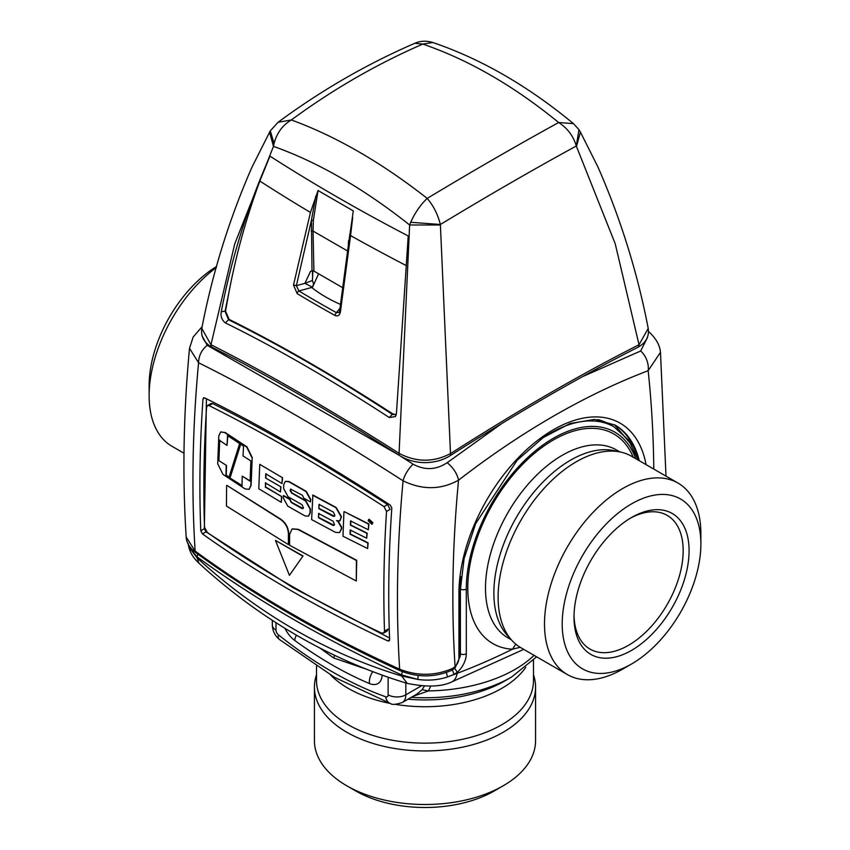 <?xml version="1.0" encoding="UTF-8"?>
<svg xmlns="http://www.w3.org/2000/svg" width="850" height="850" viewBox="0 0 850 850"><rect width="100%" height="100%" fill="white"/><g stroke="black" fill="none" stroke-linecap="round" stroke-linejoin="round"><path stroke-width="1.27" d="M189.401 546.114L189.199 547.442L188.264 544.223M197.784 554.094L197.062 556.846L189.199 547.442L197.136 557.919L198.9 563.189C192.514 557.249 188.934 550.619 188.148 543.309M402.337 671.649L401.572 674.911A1248.129 720.598 180 0 1 293.367 619.31A1248.129 720.598 180 0 1 197.062 556.846A1243.465 717.921 120 0 0 197.136 557.919C227.407 585.671 259.739 609.471 294.111 629.329C328.504 649.177 364.342 664.721 401.646 675.984L417.786 679.416L401.572 674.911L401.646 675.984L407.214 683.389M418.179 675.506L417.786 679.416C428.209 680.861 438.122 680.032 447.536 676.951L454.091 674.337L452.402 669.959M446.356 672.541L447.536 676.951L457.087 673.37A801.093 462.506 120 0 0 512.486 649.198L520.168 647.307M451.031 682.221A16.692 11.135 -110.7 0 0 451.191 682.168L451.191 682.168A16.692 11.135 -110.7 0 0 457.087 673.37A1202.017 693.982 120 0 1 457.024 672.456A4.176 1.838 -129.7 0 0 454.442 668.504M460.179 588.912L460.402 589.05A4.176 2.412 0 0 0 466.31 589.05L466.31 653.778A16.692 9.637 120 0 1 457.024 672.456L454.091 674.337M316.508 674.762A110.574 63.846 0 0 0 314.426 687.108A110.574 63.846 0 0 0 409.275 750.295A110.574 63.846 0 0 0 531.101 705.075A110.574 63.846 0 0 0 535.574 687.108A110.574 63.846 0 0 0 533.492 674.762M314.426 687.108L314.426 740.669A110.574 63.846 0 0 0 346.811 785.804A110.574 63.846 0 0 0 503.189 785.804A110.574 63.846 0 0 0 531.101 758.636A110.574 63.846 0 0 0 535.574 740.669L535.574 687.108M346.811 785.804L355.661 790.914A98.058 56.61 0 0 0 494.339 790.914L503.189 785.804M319.728 647.934L333.699 657.985L366.669 669.279M412.813 696.437L428.368 690.923L430.812 686.014M405.822 682.964L405.822 694.832A16.692 9.637 -120 0 1 402.369 702.472L416.978 694.036L422.142 689.701L424.405 686.046M534.066 655.339A127.266 73.483 0 0 1 428.368 690.923L422.142 689.701M216.367 267.474A110.574 63.846 120 0 0 189.826 292.963A110.574 63.846 120 0 0 149.122 395.696A110.574 63.846 120 0 0 172.019 446.314L183.993 453.231M216.644 266.443A98.058 56.621 120 0 0 185.215 294.366A98.058 56.621 120 0 0 149.122 385.475L149.122 395.696M633.218 457.215A121.008 69.87 120 0 0 512.327 475.766A121.008 69.87 120 0 0 467.787 588.296A121.008 69.87 120 0 0 512.486 649.198L515.791 644.162M631.539 663.999L622.689 669.109A110.574 63.846 -60 0 1 585.204 679.702A110.574 63.846 -60 0 1 567.407 674.592L521.018 647.806A110.574 63.846 -60 0 1 503.795 627.683A110.574 63.846 -60 0 1 538.815 494.456A110.574 63.846 -60 0 1 605.561 451.424A110.574 63.846 -60 0 1 613.796 451.169A110.574 63.846 -60 0 1 631.593 456.28L677.981 483.055A110.574 63.846 -60 0 1 700.878 533.683L700.878 543.904A98.058 56.621 -60 0 1 631.539 663.999A98.058 56.621 -60 0 1 598.304 673.391A98.058 56.621 -60 0 1 570.69 580.678A98.058 56.621 -60 0 1 664.785 494.477A98.058 56.621 -60 0 1 700.878 543.904M567.407 674.592A110.574 63.846 -60 0 1 560.097 560.851A110.574 63.846 -60 0 1 660.174 477.944A110.574 63.846 -60 0 1 677.981 483.055M682.04 586.638A81.366 46.984 -60 0 1 617.312 656.529A81.366 46.984 -60 0 1 574.005 617.153A81.366 46.984 -60 0 1 581.049 581.23A81.366 46.984 -60 0 1 631.539 517.501A81.366 46.984 -60 0 1 682.04 586.638M630.052 518.383A77.201 44.572 -60 0 1 667.186 515.376A77.201 44.572 -60 0 1 676.494 584.789A77.201 44.572 -60 0 1 589.996 649.081A77.201 44.572 -60 0 1 574.026 615.421M318.601 273.796L312.205 287.906A140.208 80.952 180 0 0 340.404 304.374M201.864 335.389L207.219 345.312C201.673 349.807 198.794 355.619 198.56 362.748A779.737 148.006 37.9 0 1 403.07 480.813A16.692 7.012 -57.3 0 1 413.121 464.196C424.851 470.496 436.209 469.997 447.185 462.687C453.326 467.776 457.119 473.599 458.543 480.176A1202.017 693.982 120 0 0 455.09 666.644L452.71 668.366C435.274 675.963 417.584 676.239 399.649 669.184A1248.756 720.959 180 0 1 195.139 551.108L186.182 537.009C186.394 542.597 189.656 547.836 195.946 552.755L195.139 551.108A1243.465 717.921 -60 0 1 198.56 362.748L189.508 348.298L193.194 336.993L202.173 326.591M647.413 337.652L640.666 350.986A16.692 11.114 69.1 0 1 648.157 370.696L660.471 352.336C659.898 345.493 656.296 338.906 649.655 332.541A16.692 8.883 132.3 0 0 648.55 331.787M649.74 332.626A16.692 8.883 132.3 0 0 649.655 332.541L648.55 331.543M195.946 552.755C256.243 596.711 324.424 636.076 400.499 670.852A4.176 2.114 114.5 0 1 399.649 669.184C395.845 609.131 396.982 546.338 403.07 480.813C422.322 490.142 440.81 489.929 458.543 480.176A801.093 462.506 120 0 1 553.35 416.213A801.093 462.506 -60 0 1 648.157 370.696A1202.017 693.982 120 0 1 653.788 469.094M200.791 530.761L202.449 533.896C257.741 573.293 319.504 608.961 387.749 640.879L389.109 640.932L389.629 639.795C387.94 597.199 388.663 553.276 391.818 507.992L390.309 505.123C322.692 461.295 260.748 425.531 204.457 397.821L202.98 398.969C199.824 444.242 199.102 488.176 200.791 530.761L204.351 528.711L206.019 531.834L202.449 533.896M203.543 397.789L204.457 397.821M204.351 528.711L206.423 398.788M389.555 637.999L292.984 587.69L206.019 531.834M451.796 670.278L452.71 668.366M455.079 667.898L455.09 666.644A8.341 4.813 120 0 0 458.936 658.038L458.936 593.3A133.535 77.095 120 0 1 544.383 435.444A133.535 77.095 120 0 1 646.064 464.631M275.464 540.398L303.014 555.964L289.425 575.333L275.464 540.398L302.717 556.134M303.014 555.964L289.425 575.333M206.55 407.501L207.496 405.546L209.047 405.599C262.31 432.151 320.631 465.821 384.009 506.611L386.538 511.424C383.86 552.436 383.191 592.354 384.508 631.168L383.637 633.08L381.374 632.974C317.624 602.767 259.601 569.266 207.294 532.461L204.521 527.244C203.203 488.442 203.873 448.524 206.55 407.501M288.384 544.584L288.713 533.492C288.277 527.383 285.579 522.58 280.617 519.095L226.886 485.371L280.319 519.265C285.281 522.75 287.98 527.553 288.426 533.662L288.384 544.584L226.451 506.069L226.599 485.541M339.66 532.504L341.604 528.849L341.658 527.181L338.087 521.071M340 520.827L341.445 516.673L336.143 507.471L312.885 495.008L311.621 519.584L335.506 532.366L339.511 532.599L341.307 529.019L341.36 527.351L337.79 521.241L336.547 520.593L339.862 520.923L341.147 516.842L335.856 507.641L312.587 495.178M372.024 524.195L372.916 522.697L369.027 519.191M249.178 489.292L251.111 485.361L252.216 457.459L250.814 485.531L249.039 489.377L245.023 488.877L222.944 474.364L217.706 463.76L218.811 435.869L220.649 431.981L224.602 432.522L246.67 447.036L251.919 457.64M220.809 431.896L224.602 432.522M252.216 457.459L246.968 446.866L224.899 432.353M303.089 508.502L291.465 502.265L290.062 499.322L283.603 495.561L283.231 497.813L287.746 506.111L304.991 515.918L308.444 516.184L309.984 513.028L310.123 509.203L305.533 500.958L291.529 493.021L290.126 490.429L290.615 489.101M290.626 489.09L302.398 495.263L303.801 498.206L310.42 501.882L310.803 499.609L306.255 491.342L289.011 481.536L285.462 481.334M290.785 489.026L290.147 490.078M308.592 516.088L310.282 512.858L310.42 509.033L305.83 500.788L291.826 492.851L290.434 489.908M368.348 529.763L368.911 523.983L344.239 511.658L368.613 524.163L368.348 529.763L350.572 520.944L350.391 525.141L366.881 533.332L366.69 538.209L350.2 530.017L350.051 534.193L367.827 543.012L367.646 548.569L342.975 536.233L343.942 511.828M366.69 538.209L367.179 533.163L350.689 524.971L350.869 520.774M367.646 548.569L368.114 542.842L350.349 534.023L350.498 529.847M265.551 486.901L265.413 482.896L280.457 491.927L280.946 486.869L265.604 478.008L265.784 473.822L281.998 483.533L282.551 477.764L259.76 464.355L258.793 488.761L281.297 502.339L281.764 496.612L265.551 486.901L265.699 482.726M265.901 477.838L266.082 473.652M356.277 581.028L356.426 560.501L298.021 529.486L292.103 528.944L289.606 534.342L289.563 545.264L356.277 581.028L356.713 560.331L298.318 529.306L292.251 528.87M282.551 477.764L259.76 464.355M281.764 496.612L265.264 487.071M281.297 502.339L281.478 496.783M280.946 486.869L265.604 478.008M280.457 491.927L280.649 487.039M281.998 483.533L282.264 477.934M310.42 501.882L310.516 499.779L305.957 491.513L288.713 481.706L285.313 481.408L283.751 484.564L283.581 488.41L288.065 496.729L302.016 504.688L303.439 507.62L302.961 508.598L301.877 508.513L291.178 502.435L289.765 499.492L283.305 495.731M318.814 508.619L319.005 504.422L333.423 512.114L334.858 515.366L334.358 516.364L333.243 516.301L318.814 508.619L319.292 504.252M334.496 516.269L319.111 508.449M318.474 517.671L318.623 513.496L333.051 521.188L334.507 524.429L334.007 525.428L332.892 525.364L318.474 517.671L318.92 513.326M334.146 525.321L318.771 517.501M372.141 522.633L369.197 519.807L368.613 520.923L371.556 523.749L372.141 522.633M369.346 519.733L368.911 520.753L371.694 523.653M372.619 522.867L371.875 524.291L368.135 520.689L368.879 519.265L372.619 522.867M250.378 481.015L242.239 476.17L250.081 481.185L250.877 460.955L243.036 455.951L243.546 446.112L240.486 444.136L229.798 477.902L242.261 485.69M229.798 477.902L241.974 485.86L242.239 476.17M230.095 477.732L240.784 443.966M226.259 475.171L228.979 477.349L239.647 443.594L227.545 435.593L227.035 445.421L219.428 440.279L218.631 460.498L226.525 465.481L226.259 475.171L229.266 477.179M225.962 475.341L226.238 465.651M218.631 460.498L226.525 465.481M218.917 460.328L219.725 440.109M227.843 435.423L227.035 445.421M207.496 405.546L211.066 403.484L212.617 403.538L209.047 405.599M386.538 511.424L390.108 509.362L387.579 504.549C324.179 463.781 265.859 430.111 212.617 403.538M384.508 631.168L388.067 629.106L387.196 631.019L383.637 633.08M212.309 347.416A4.176 2.932 -63.2 0 1 210.97 344.739L201.79 328.419C200.611 336.558 204.117 342.89 212.309 347.416C269.184 376.178 331.553 412.186 399.426 455.441L399.426 455.441A4.176 1.817 -57.5 0 1 399.075 453.337C416.5 462.464 433.787 462.464 450.925 453.337A793.252 153.478 -38 0 1 639.03 344.739A4.176 2.932 -116.8 0 1 637.691 347.416C580.816 376.178 518.447 412.186 450.574 455.441L440.385 224.485L410.699 222.296C415.013 212.702 420.516 204.733 427.199 198.401C433.394 205.657 437.782 214.349 440.385 224.485C488.134 195.585 533.439 169.426 576.289 146.019C573.357 136 567.471 128.169 558.652 122.517C517.193 145.318 473.376 170.616 427.199 198.401L427.199 198.401C381.363 162.467 336.079 136.319 291.348 119.967C282.636 125.12 276.877 132.94 274.082 143.427L270.289 130.826L251.972 167.174C229.171 219.247 212.447 272.988 201.79 328.419M576.513 146.37L580.433 132.111L598.028 167.174C620.829 219.247 637.553 272.988 648.21 328.419L639.03 344.739L615.241 243.812L576.289 146.019L578.956 129.668L573.463 123.632L558.652 122.517C513.921 85.946 468.637 59.808 422.801 44.083L432.788 42.5C481.036 58.905 527.935 85.956 573.463 123.632M274.082 143.427L273.487 146.37C318.304 162.361 363.683 188.562 409.636 224.984L399.075 453.337A793.252 153.478 38 0 0 210.97 344.739L234.759 243.812L273.487 146.381L269.567 132.111M264.584 168.566L269.928 156.113C312.566 183.526 358.668 210.141 408.223 235.96L396.472 412.909L395.494 416.564L389.289 417.541C330.767 379.408 276.123 347.862 225.356 322.894C221.839 320.089 220.479 316.381 221.266 311.759C230.605 262.831 245.044 215.103 264.584 168.566M410.699 222.296L409.636 224.984L440.364 224.984M396.302 414.662L392.966 413.993C334.305 376.019 279.703 344.494 229.16 319.419L228.554 319.77L225.069 311.323L228.979 292.166C236.13 254.479 246.415 217.441 259.845 181.039L269.928 156.113M228.979 292.166L225.516 311.058L221.266 311.759M353.281 210.874L348.904 241.793L353.281 210.874L318.038 190.528L310.441 212.426A1251.412 484.415 12.7 0 1 259.845 181.039M352.697 217.451L350.561 235.588A1251.412 484.415 12.7 0 0 406.374 265.646M396.27 414.768L392.371 414.343L389.289 417.541M392.966 413.993L392.371 414.343C333.891 376.274 279.278 344.739 228.554 319.77L225.356 322.894M432.947 42.553L432.788 42.5C426.36 40.566 420.389 40.821 414.853 43.265L422.801 44.083C376.624 64.154 332.807 89.452 291.348 119.967L278.067 122.283M229.16 319.419L225.516 311.058M334.719 315.297L336.409 312.619A1226.168 707.923 180 0 1 298.913 290.966A2.507 1.477 121.1 0 0 297.139 293.601A1228.622 709.336 0 0 0 334.719 315.297C337.652 316.668 339.554 315.594 340.393 312.046L339.819 310.76M297.139 293.601L293.516 284.984L296.374 285.664L311.44 220.171L315.786 196.148M339.926 308.337L336.409 312.619L339.118 312.492L339.596 311.132L349.86 234.058M348.107 251.303L313.044 231.062L313.353 220.447L311.44 220.171L312.003 270.884L310.569 271.277L304.884 283.337L296.374 285.664L298.913 290.966L312.534 287.236L304.884 283.337L312.396 280.5L312.587 277.185A3338.247 1927.343 60 0 1 312.864 270.799M313.353 220.447L318.038 190.528M348.564 240.773L348.362 244.301M342.497 287.587L313.905 271.076L312.003 270.884M313.884 284.208A4.176 2.412 60 0 1 313.554 283.751L312.396 280.5M312.587 277.185L312.407 270.757M313.554 283.751L312.534 287.236M460.158 653.639L460.402 653.778A12.516 7.225 120 0 1 460.158 656.349A4.176 2.412 180 0 1 458.936 658.038M466.31 653.778A4.176 2.412 180 0 1 460.402 653.778L460.402 589.05A127.266 73.483 120 0 1 461.008 576.693M316.508 666.283L316.508 680.51A108.492 62.634 180 0 0 409.572 742.507A108.492 62.634 180 0 0 529.104 698.137A108.492 62.634 0 0 0 533.492 680.51L533.492 660.259M330.746 675.123A108.492 62.634 0 0 0 390.277 703.439M395.303 704.342A108.492 62.634 0 0 0 525.746 667.346M411.283 697.319A122.379 70.656 0 0 0 511.541 677.067L505.176 680.744A113.379 65.461 180 0 1 408.053 699.189M402.369 702.472C395.866 704.607 391.861 704.937 390.362 703.471L334.645 677.397L279.438 639.497C274.911 635.694 272.542 630.859 272.329 624.984A12.516 7.225 0 0 0 275.995 630.094L275.995 622.699M372.81 671.659A12.516 8.128 -67.1 0 0 369.431 683.538A396.419 228.873 -120 0 1 332.053 664.859A396.419 228.873 60 0 1 294.684 640.39A20.867 12.049 60 0 1 284.984 628.341M294.684 640.39A12.516 6.194 -53.8 0 1 296.374 635.141M369.431 683.538A20.867 12.049 -120 0 0 382.181 675.134M334.634 655.329L333.699 657.985M275.995 630.094A4.176 2.412 -120 0 0 278.396 634.822A404.759 233.686 -120 0 0 332.053 671.67A404.759 233.686 -120 0 0 385.719 696.787A4.176 2.412 -120 0 0 388.121 694.832L388.121 677.216M421.324 685.876L405.822 694.832A12.516 7.225 180 0 1 388.121 694.832M390.362 703.471A12.516 8.457 -70.4 0 1 385.719 696.787M279.438 639.497A12.516 5.748 -51.4 0 1 278.396 634.822M597.539 419.592A127.266 73.483 -60 0 1 609.609 424.309L599.314 419.794M540.005 439.875A127.266 73.483 120 0 1 550.396 433.171A127.266 73.483 -60 0 1 614.04 426.87L609.609 424.309M635.683 458.639A123.101 71.071 -60 0 0 553.35 438.281A123.101 71.071 120 0 0 466.31 589.05M619.862 451.913L616.452 449.947A108.492 62.634 120 0 0 525.428 487.401A108.492 62.634 120 0 0 507.96 637.861L511.371 639.827M509.681 637.766A108.492 62.634 -60 0 1 533.811 492.235A108.492 62.634 120 0 1 617.227 451.478M207.219 345.312L398.894 455.111M399.766 455.664L413.121 464.196M501.543 423.693L447.185 462.687M582.558 376.614L640.666 350.986M458.936 593.3A4.176 2.412 180 0 0 460.158 591.6L460.158 656.338L455.101 667.877L451.839 670.246C434.945 677.546 417.828 677.747 400.499 670.852A4.176 2.114 114.5 0 0 400.541 670.873M204.733 397.949L202.98 398.969M389.629 639.795L387.749 640.879M639.253 460.7A129.359 74.683 120 0 0 615.081 425.064L594.628 419.401L569.968 423.544L543.256 437.538L517.087 460.317L475.681 523.6L464.111 558.556L460.158 591.6M637.872 459.212A129.359 74.683 120 0 0 614.497 424.734L631.996 445.336M387.579 504.549L384.009 506.611M350.561 235.588L340.393 312.046M293.516 284.984L310.441 212.426M313.905 271.076L313.044 231.062L311.142 230.903M198.9 563.189C229.649 591.377 262.523 615.591 297.532 635.811C332.562 656.03 369.102 671.883 407.15 683.368C426.445 687.268 441.118 686.864 451.191 682.168L523.727 649.368M272.329 624.984L272.329 620.33M511.541 677.067L536.637 656.827M638.116 460.041L628.787 440.342L614.04 426.87M189.508 348.298C183.43 413.727 182.325 476.627 186.182 537.009M666.007 476.149L660.471 352.336M450.574 455.441C443.147 460.179 434.467 462.57 424.554 462.634C415.013 462.421 406.629 460.031 399.426 455.441M648.21 328.419C649.4 336.547 645.894 342.879 637.691 347.416M580.433 132.101L578.956 129.657M270.289 130.826L278.109 122.251C321.194 90.419 366.775 64.09 414.864 43.265"/></g></svg>
